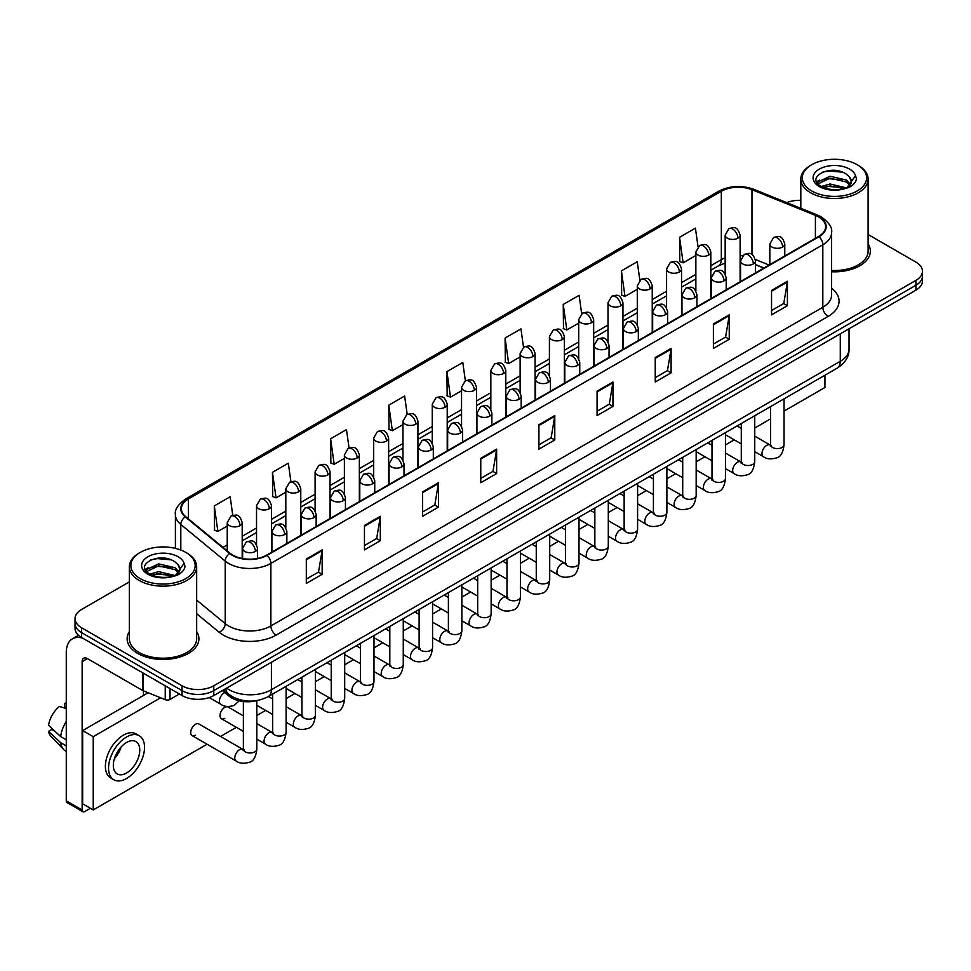 <?xml version="1.0" encoding="UTF-8"?>
<svg xmlns="http://www.w3.org/2000/svg" width="971" height="971" viewBox="0 0 971 971"><rect width="100%" height="100%" fill="white"/><g stroke="black" fill="none" stroke-linecap="round" stroke-linejoin="round"><path stroke-width="1.46" d="M763.813 268.081L755.499 264.719M257.327 700.492A22.43 12.951 180 0 1 229.241 696.243L222.371 690.575M129.374 631.551A35.891 20.719 0 0 0 127.128 638.76A35.891 20.719 0 0 0 137.639 653.41A35.891 20.719 0 0 0 176.758 657.901A35.891 20.719 0 0 0 198.909 638.76A35.891 20.719 0 0 0 196.664 631.551A35.891 20.719 0 0 1 198.909 638.76A35.891 20.719 0 0 1 176.758 657.901A35.891 20.719 0 0 1 137.639 653.41A35.891 20.719 0 0 1 127.128 638.76A35.891 20.719 0 0 1 129.374 631.551M818.602 216.921A23.923 13.812 180 0 1 825.605 226.692A23.923 13.812 180 0 1 818.602 236.451L266.649 555.121A23.923 13.812 180 0 1 230.127 553.276L185.704 516.657A23.923 13.812 180 0 1 181.383 508.731A23.923 13.812 180 0 1 188.386 498.96L721.332 191.275A23.923 13.812 180 0 1 751.967 189.721L815.409 215.368A23.923 13.812 180 0 1 818.602 216.921M819.026 216.679A24.53 14.164 0 0 0 815.749 215.089L752.319 189.442A24.53 14.164 0 0 0 720.907 191.032L187.961 498.718A24.53 14.164 0 0 0 185.218 516.851L229.642 553.482A24.53 14.164 0 0 0 267.061 555.363L819.026 236.693A24.53 14.164 0 0 0 819.026 216.679M129.374 581.872L81.6 609.46A22.43 12.951 0 0 0 75.034 618.612L75.034 628.383A22.43 12.951 0 0 0 81.6 637.534L182.05 695.539L182.05 690.648A22.43 12.951 0 0 0 213.778 690.648L915.884 285.292A22.43 12.951 0 0 0 922.45 276.14A22.43 12.951 0 0 1 915.884 285.292L213.778 690.648A22.43 12.951 0 0 1 182.05 690.648L81.6 632.655L182.05 690.648L182.05 685.769A22.43 12.951 0 0 0 213.778 685.769L915.884 280.413A22.43 12.951 0 0 0 922.45 271.249A22.43 12.951 0 0 0 915.884 262.097L868.11 234.509M75.034 623.503A22.43 12.951 0 0 0 81.6 632.655A22.43 12.951 0 0 1 75.034 623.503M306.302 559.029L306.302 583.45L322.154 574.298L322.154 549.877L306.302 559.029M306.302 579.117L318.512 572.065L322.093 550.691A5.984 3.459 -120 0 0 322.154 549.877M318.403 572.125L322.154 574.298M364.453 525.457L364.453 549.877L380.316 540.713L380.316 516.293L364.453 525.457M364.453 545.544L376.663 538.492L380.244 517.106A5.984 3.459 -120 0 0 380.316 516.293M376.566 538.553L380.316 540.713M422.603 491.884L422.603 516.293L438.467 507.141L438.467 482.721L422.603 491.884M422.603 511.972L434.826 504.908L438.407 483.534A5.984 3.459 -120 0 0 438.467 482.721M434.717 504.981L438.467 507.141M480.766 458.3L480.766 482.721L496.63 473.569L496.63 449.148L480.766 458.3M480.766 478.387L492.977 471.336L496.557 449.961A5.984 3.459 -120 0 0 496.63 449.148M492.88 471.396L496.63 473.569M771.544 290.426L771.544 314.847L787.408 305.683L787.408 281.262L771.544 290.426M771.544 310.514L783.767 303.45L787.347 282.076A5.984 3.459 -120 0 0 787.408 281.262M783.658 303.522L787.408 305.683M713.394 323.998L713.394 348.419L729.245 339.255L729.245 314.847L713.394 323.998M713.394 344.086L725.604 337.034L729.185 315.648A5.984 3.459 -120 0 0 729.245 314.847M725.495 337.095L729.245 339.255M655.231 357.571L655.231 381.991L671.095 372.84L671.095 348.419L655.231 357.571M655.231 377.658L667.453 370.606L671.034 349.232A5.984 3.459 -120 0 0 671.095 348.419M667.344 370.667L671.095 372.84M597.08 391.155L597.08 415.576L612.944 406.412L612.944 381.991L597.08 391.155M597.08 411.243L609.29 404.179L612.871 382.805A5.984 3.459 -120 0 0 612.944 381.991M609.181 404.252L612.944 406.412M538.917 424.728L538.917 449.148L554.781 439.984L554.781 415.564L538.917 424.728M538.917 444.815L551.14 437.763L554.72 416.377A5.984 3.459 -120 0 0 554.781 415.564M551.03 437.824L554.781 439.984M831.589 271.759A35.891 20.719 0 0 0 870.356 251.113A35.891 20.719 0 0 0 868.11 243.891A35.891 20.719 0 0 1 870.356 251.113A35.891 20.719 0 0 1 831.589 271.759M800.82 200.329A22.43 12.951 0 0 0 786.741 202.636M75.034 618.612A22.43 12.951 0 0 0 81.6 627.776L182.05 685.769M349.062 448.019L346.477 429.607L330.613 438.771L330.868 463.033M290.912 481.677L288.326 463.191L272.463 472.343L272.717 496.618M232.773 515.358L230.163 496.764L214.3 505.915L214.555 530.19M523.515 347.217L520.942 328.878L505.09 338.042L505.345 362.317M581.678 313.694L579.104 295.305L563.241 304.457L563.496 328.732M639.853 280.206L637.255 261.733L621.404 270.885L621.658 295.16M698.028 246.768L695.418 228.149L679.554 237.312L679.809 261.587M407.213 414.386L404.628 396.034L388.776 405.186L389.031 429.461M465.364 380.79L462.791 362.462L446.927 371.614L447.182 395.889M446.927 371.614L450.508 397.127L461.553 390.755M450.508 397.127L446.927 395.792M505.09 338.042L508.67 363.555L520.128 356.94M508.67 363.555L505.09 362.219M563.241 304.457L566.821 329.982L578.704 323.112M566.821 329.982L563.241 328.635M621.404 270.885L624.984 296.398L637.292 289.297M624.984 296.398L621.404 295.063M679.554 237.312L683.135 262.825L695.867 255.47M683.135 262.825L679.554 261.49M388.776 405.186L392.357 430.711L402.977 424.57M392.357 430.711L388.776 429.364M330.613 438.771L334.194 464.284L344.389 458.397M334.194 464.284L330.613 462.949M272.463 472.343L276.043 497.856L285.814 492.212M276.043 497.856L272.463 496.521M214.3 505.915L217.88 531.44L227.238 526.039M217.88 531.44L214.3 530.093M182.05 695.539A22.43 12.951 0 0 0 213.778 695.539L915.884 290.183A22.43 12.951 0 0 0 922.45 281.02L922.45 271.249M170.022 688.585L170.022 699.423L179.404 694.01M82.717 638.19A29.907 17.272 -120 0 0 72.461 638.809A29.907 17.272 -120 0 0 66.271 652.5L66.271 800.844L82.134 809.996L82.134 661.652A7.477 4.321 60 0 1 83.676 658.229A7.477 4.321 60 0 1 87.414 658.605L142.701 690.515L142.701 672.818M82.134 809.996A3.738 2.16 120 0 0 82.899 811.707L67.048 802.556A3.738 2.16 -60 0 1 66.271 800.844M82.899 811.707A3.738 2.16 120 0 0 84.768 811.525L90.376 808.297M143.453 695.479L143.453 690.867M170.022 699.423A3.738 2.16 180 0 1 165.24 699.666L143.198 690.757A3.738 2.16 180 0 1 142.701 690.515M831.589 270.46A33.645 19.42 0 0 0 868.11 251.113L868.11 179.065A33.645 19.42 0 0 0 858.255 165.337L857.199 164.718A32.152 18.558 0 0 0 811.732 164.718A32.152 18.558 0 0 0 811.732 190.971A32.152 18.558 0 0 0 857.199 190.971A32.152 18.558 0 0 0 857.199 164.718L858.255 165.337M811.732 164.718L810.676 165.337A33.645 19.42 0 0 0 800.82 179.065A33.645 19.42 0 0 0 810.676 192.804A33.645 19.42 0 0 0 847.343 197.016A33.645 19.42 0 0 0 868.11 179.065M851.118 182.669L851.361 181.516A16.908 9.759 0 0 0 849.455 177.001L846.433 174.246C830.848 163.225 804.886 177.608 820.908 186.153C827.462 189.697 835.194 190.607 844.102 188.872L848.848 187.488C853.424 185.145 855.949 182.22 856.446 178.713L855.524 175.678L846.979 187.646M821.417 186.444L830.084 183.992L846.591 187.937M842.221 187.609L828.761 186.456L823.408 187.427L830.084 185.934L844.709 188.738M817.631 183.313L818.14 181.856L830.084 176.237L846.409 180.06L850.341 184.15M818.092 183.871L830.084 178.179L846.409 182.002L849.686 185.073M849.455 177.001L851.349 181.747M851.361 182.123L849.491 187.16M816.66 181.686L819.524 180.084M822.134 172.292L828.761 170.957L842.391 172.158M817.024 182.402L818.225 181.698M823.384 179.684L828.761 178.7L842.221 179.866M140.285 552.378L139.229 552.985A33.645 19.42 0 0 0 129.374 566.724L129.374 638.76A33.645 19.42 0 0 0 139.229 652.5A33.645 19.42 0 0 0 175.897 656.712A33.645 19.42 0 0 0 196.664 638.76L196.664 566.724A33.645 19.42 0 0 0 186.808 552.985L185.752 552.378A32.152 18.558 0 0 0 140.285 552.378A32.152 18.558 0 0 0 140.285 578.631A32.152 18.558 0 0 0 185.752 578.631A32.152 18.558 0 0 0 185.752 552.378L186.808 552.985M129.374 566.724A33.645 19.42 0 0 0 139.229 580.464A33.645 19.42 0 0 0 175.897 584.676A33.645 19.42 0 0 0 196.664 566.724M179.671 570.329L179.926 569.164A16.908 9.759 0 0 0 178.009 564.661L174.986 561.906C159.402 550.873 133.452 565.268 149.473 573.812C156.015 577.357 163.747 578.255 172.668 576.519L177.414 575.135C181.978 572.793 184.514 569.868 185.012 566.372L184.077 563.338L175.545 575.305M149.971 574.104L158.649 571.652L175.144 575.585M170.787 575.269L157.314 574.116L151.962 575.087L158.649 573.582L173.275 576.386M146.184 570.96L146.694 569.504L158.649 563.896L174.974 567.707L178.895 571.798M146.645 571.531L158.649 565.838L174.974 569.649L178.251 572.72M178.009 564.661L179.914 569.394M179.926 569.783L178.045 574.808M145.213 569.334L148.078 567.732M150.687 559.951L157.314 558.604L170.957 559.806M145.577 570.062L146.779 569.346M151.937 567.331L157.314 566.36L170.787 567.513M192.112 735.617L236.159 761.033A6.724 3.884 -60 0 1 235.128 755.644A6.724 3.884 -60 0 1 239.521 749.721A6.724 3.884 -60 0 1 239.825 749.551A6.724 3.884 -60 0 1 242.884 749.381L198.849 723.953A6.724 3.884 120 0 0 195.487 724.293A6.724 3.884 120 0 0 191.081 730.216A6.724 3.884 120 0 0 192.112 735.617A6.724 3.884 120 0 0 195.487 735.278M243.369 715.845L228.136 707.046A6.724 3.884 120 0 0 224.774 707.386A6.724 3.884 120 0 0 220.381 713.309A6.724 3.884 120 0 0 221.412 718.698A6.724 3.884 120 0 0 224.774 718.37M784.034 411.109L824.949 387.49L824.949 375.207M160.591 697.797L93.228 736.686L93.228 809.935L207.041 744.235M220.502 736.455L236.329 727.315M256.829 715.493L265.629 710.408M286.117 698.586L294.917 693.5M315.405 681.666L324.205 676.593M344.693 664.759L353.493 659.685M373.981 647.851L382.78 642.766M403.268 630.944L412.068 625.858M432.568 614.024L441.368 608.951M461.856 597.116L470.656 592.043M491.144 580.209L499.944 575.123M520.432 563.301L529.231 558.216M549.72 546.394L558.519 541.308M579.007 529.474L587.807 524.401M608.295 512.567L617.095 507.493M637.595 495.659L646.395 490.573M666.883 478.752L675.682 473.666M696.171 461.832L704.97 456.758M725.458 444.924L734.258 439.851M754.746 428.017L770.586 418.877M148.15 692.76L82.656 730.58L82.656 803.83L93.228 809.935M93.228 736.686L82.656 730.58M796.487 391.641A25.416 14.674 120 0 0 797.98 390.852A25.416 14.674 120 0 0 799.485 389.905M126.546 773.001A18.692 10.79 120 0 0 138.756 756.53A18.692 10.79 120 0 0 135.891 741.553A18.692 10.79 120 0 0 126.546 742.487A18.692 10.79 120 0 0 114.323 758.958A18.692 10.79 120 0 0 117.2 773.936A18.692 10.79 120 0 0 126.546 773.001M114.457 758.521A18.692 10.79 120 0 0 121.169 746.893M66.271 703.878L64.681 703.405L64.681 707.155L66.271 708.077M139.254 735.727L136.074 733.894A25.416 14.674 120 0 0 123.366 735.156A25.416 14.674 120 0 0 106.761 757.562A25.416 14.674 120 0 0 110.658 777.929L113.825 779.762A25.416 14.674 120 0 0 126.546 778.499A25.416 14.674 120 0 0 143.15 756.093A25.416 14.674 120 0 0 139.254 735.727A25.416 14.674 120 0 0 126.546 736.989A25.416 14.674 120 0 0 109.929 759.395A25.416 14.674 120 0 0 113.825 779.762M66.271 721.356A24.676 14.249 120 0 0 60.651 736.564L48.55 725.24A19.444 11.227 120 0 1 59.401 706.451L66.271 708.539M66.271 739.805L60.651 736.564M55.092 731.369L51.803 729.464L48.55 731.345L60.651 742.669L66.271 745.91M60.651 742.669A24.676 14.249 120 0 0 63.698 749.563A24.676 14.249 120 0 0 65.567 751.032L66.271 751.433M66.271 702.955A19.444 11.227 120 0 0 64.681 703.405M48.55 731.345A19.444 11.227 120 0 0 50.844 736.188L63.698 749.563M229.241 694.617L229.241 696.243M831.589 288.217A37.384 21.58 180 0 1 828.117 316.425L276.165 635.095A7.477 4.321 60 0 1 270.873 625.943L822.825 307.273A29.907 17.272 0 0 0 831.589 295.063L831.589 232.542A29.907 17.272 180 0 1 822.825 244.753A7.477 4.321 -120 0 0 819.026 236.693M276.165 635.095A37.384 21.58 180 0 1 223.294 635.095A37.384 21.58 180 0 1 219.106 632.218L196.664 613.721M229.642 553.482A7.477 5.001 129.5 0 0 225.223 561.117L225.223 623.637A29.907 17.272 0 0 0 228.573 625.943A29.907 17.272 0 0 0 270.873 625.943L270.873 563.423A29.907 17.272 180 0 1 225.223 561.117L180.812 524.498A29.907 17.272 180 0 1 175.399 514.594L175.399 548.372M831.589 232.542C832.584 227.882 829.149 222.662 821.284 216.909L817.351 215.004A7.477 3.496 112 0 0 815.749 215.089M817.351 215.004L753.909 189.357C741.528 184.976 729.779 185.619 718.649 191.275A7.477 4.321 60 0 1 720.907 191.032M187.961 498.718A7.477 4.321 -120 0 0 185.704 498.96C177.948 504.544 174.513 509.751 175.399 514.594M185.218 516.851A7.477 5.001 129.5 0 0 180.812 524.498L180.812 550.035M753.909 189.357A7.477 3.496 112 0 0 752.319 189.442M267.061 555.363A7.477 4.321 60 0 1 270.873 563.423L822.825 244.753L822.825 307.273A7.477 4.321 60 0 0 828.117 316.425M213.778 685.769L213.778 695.539M915.884 280.413L915.884 290.183M81.6 627.776L81.6 637.534M196.664 600.09L225.223 623.637A7.477 5.001 -50.5 0 1 219.106 632.218M188.386 498.96L188.386 518.866M815.409 215.368L815.409 238.296M751.967 189.721L751.967 254.56M769.105 265.034L755.353 259.475M742.536 255.822A23.923 13.812 0 0 0 740.108 255.64M725.155 257.849A23.923 13.812 0 0 0 721.332 259.645L710.821 265.714M721.332 191.275L721.332 259.645A13.46 7.768 60 0 1 718.54 265.811L710.821 270.266M695.867 274.344L681.533 282.622M666.579 291.264L652.245 299.541M637.292 308.171L622.957 316.449M608.004 325.079L593.669 333.356M578.704 341.986L564.369 350.264M549.416 358.894L535.082 367.172M520.128 375.813L505.794 384.091M490.841 392.721L476.506 400.999M461.553 409.628L447.218 417.906M432.265 426.536L417.931 434.814M402.977 443.456L388.631 451.733M373.677 460.363L359.343 468.641M344.389 477.271L330.055 485.549M315.102 494.178L300.767 502.456M285.814 511.086L271.479 519.364M256.526 528.006L242.192 536.283M227.238 544.913L222.966 547.377M538.917 425.504L554.72 416.377M597.08 391.92L612.871 382.805M655.231 358.348L671.034 349.232M713.394 324.775L729.185 315.648M771.544 291.191L787.347 282.076M480.766 459.077L496.557 449.961M422.603 492.649L438.407 483.534M364.453 526.233L380.244 517.106M306.302 559.806L322.093 550.691M226.631 688.111A29.907 17.272 0 0 0 229.107 689.738A29.907 17.272 0 0 0 271.407 689.738L840.279 361.297A29.907 17.272 0 0 0 849.042 349.087C849.261 356.515 845.304 362.863 837.184 368.143L268.299 696.583A14.953 8.63 60 0 0 271.407 689.738L271.407 662.258M840.279 333.83L840.279 361.297A14.953 8.63 60 0 1 837.184 368.143M225.818 688.585A14.953 10.001 129.5 0 0 228.488 694.01L223.512 689.908M782.602 247.047A7.477 4.321 0 0 0 784.786 244C781.752 234.399 778.803 236.317 773.571 237.519A7.477 4.321 60 0 1 777.31 237.895A7.477 4.321 -120 0 1 782.602 247.047A7.477 4.321 0 0 1 772.018 247.047A7.477 4.321 0 0 1 769.833 244L773.571 237.519M754.746 451.673L763.376 456.649A6.724 3.884 -60 0 1 762.344 451.26A6.724 3.884 -60 0 1 766.738 445.337A6.724 3.884 -60 0 1 767.029 445.167A6.724 3.884 -60 0 1 770.1 444.997L754.746 436.137M770.962 445.677L770.367 446.175L770.586 444.718A6.724 3.884 -0 0 0 772.552 447.473A6.724 3.884 -0 0 0 781.764 447.631A6.724 3.884 -0 0 0 784.034 444.718C783.112 452.535 780.696 456.904 776.776 457.814C771.156 459.526 766.689 459.137 763.376 456.649M737.924 238.162A7.477 4.321 0 0 0 740.108 235.116C737.074 225.527 734.125 227.432 728.893 228.634A7.477 4.321 60 0 1 732.632 229.01A7.477 4.321 -120 0 1 737.924 238.162A7.477 4.321 0 0 1 727.352 238.162A7.477 4.321 0 0 1 725.155 235.116L728.893 228.634M753.302 263.954A7.477 4.321 0 0 0 755.499 260.908C752.464 251.319 749.515 253.225 744.284 254.426A7.477 4.321 60 0 1 748.022 254.803A7.477 4.321 -120 0 1 753.302 263.954A7.477 4.321 0 0 1 742.73 263.954A7.477 4.321 0 0 1 740.545 260.908L744.284 254.426M725.458 468.592L734.076 473.569A6.724 3.884 -60 0 1 733.044 468.168A6.724 3.884 -60 0 1 737.45 462.245A6.724 3.884 -60 0 1 737.742 462.087A6.724 3.884 -60 0 1 740.812 461.905L725.458 453.044M741.674 462.584L741.079 463.082L741.286 461.638A6.724 3.884 -0 0 0 743.264 464.381A6.724 3.884 -0 0 0 752.464 464.551A6.724 3.884 -0 0 0 754.746 461.638C753.824 469.442 751.408 473.812 747.488 474.722C741.868 476.433 737.402 476.045 734.076 473.569M724.014 280.862A7.477 4.321 0 0 0 726.211 277.815C723.177 268.227 720.227 270.132 714.996 271.334A7.477 4.321 60 0 1 718.734 271.71A7.477 4.321 -120 0 1 724.014 280.862A7.477 4.321 0 0 1 713.442 280.862A7.477 4.321 0 0 1 711.258 277.815L714.996 271.334M696.171 485.5L704.788 490.476A6.724 3.884 -60 0 1 703.757 485.087A6.724 3.884 -60 0 1 708.162 479.152A6.724 3.884 -60 0 1 708.454 478.994A6.724 3.884 -60 0 1 711.525 478.824L696.171 469.952M712.386 479.504L711.779 480.002L711.998 478.545A6.724 3.884 -0 0 0 713.976 481.288A6.724 3.884 -0 0 0 723.177 481.458A6.724 3.884 -0 0 0 725.458 478.545C724.536 486.362 722.121 490.719 718.2 491.642C712.58 493.341 708.102 492.965 704.788 490.476M694.726 297.781A7.477 4.321 0 0 0 696.923 294.723C693.889 285.134 690.939 287.04 685.708 288.253A7.477 4.321 60 0 1 689.446 288.618A7.477 4.321 -120 0 1 694.726 297.781A7.477 4.321 0 0 1 684.154 297.781A7.477 4.321 0 0 1 681.97 294.723L685.708 288.253M666.883 502.408L675.5 507.384A6.724 3.884 -60 0 1 674.469 501.995A6.724 3.884 -60 0 1 678.863 496.06A6.724 3.884 -60 0 1 679.166 495.902A6.724 3.884 -60 0 1 682.237 495.732L666.883 486.872M683.099 496.412L682.492 496.909L682.71 495.453A6.724 3.884 -0 0 0 684.676 498.196A6.724 3.884 -0 0 0 693.889 498.366A6.724 3.884 -0 0 0 696.171 495.453C695.248 503.269 692.833 507.627 688.912 508.549C683.281 510.261 678.814 509.872 675.5 507.384M665.438 314.689A7.477 4.321 0 0 0 667.623 311.63C664.589 302.042 661.639 303.959 656.408 305.161A7.477 4.321 60 0 1 660.146 305.525A7.477 4.321 -120 0 1 665.438 314.689A7.477 4.321 0 0 1 654.867 314.689A7.477 4.321 0 0 1 652.67 311.63L656.408 305.161M637.595 519.315L646.213 524.291A6.724 3.884 -60 0 1 645.181 518.902A6.724 3.884 -60 0 1 649.575 512.979A6.724 3.884 -60 0 1 649.878 512.809A6.724 3.884 -60 0 1 652.937 512.639L637.595 503.779M653.811 513.319L653.204 513.817L653.422 512.36A6.724 3.884 -0 0 0 655.389 515.115A6.724 3.884 -0 0 0 664.601 515.273A6.724 3.884 -0 0 0 666.883 512.36C665.96 520.177 663.533 524.546 659.625 525.457C653.993 527.168 649.526 526.78 646.213 524.291M708.636 255.07A7.477 4.321 0 0 0 710.821 252.023C707.786 242.434 704.837 244.34 699.606 245.542A7.477 4.321 60 0 1 703.344 245.918A7.477 4.321 -120 0 1 708.636 255.07A7.477 4.321 0 0 1 698.064 255.07A7.477 4.321 0 0 1 695.867 252.023L699.606 245.542M679.348 271.989A7.477 4.321 0 0 0 681.533 268.931C678.498 259.342 675.549 261.248 670.318 262.461A7.477 4.321 60 0 1 674.056 262.825A7.477 4.321 -120 0 1 679.348 271.989A7.477 4.321 0 0 1 668.764 271.989A7.477 4.321 0 0 1 666.579 268.931L670.318 262.461M650.048 288.897A7.477 4.321 0 0 0 652.245 285.838C649.211 276.25 646.261 278.167 641.03 279.369A7.477 4.321 60 0 1 644.768 279.733A7.477 4.321 -120 0 1 650.048 288.897A7.477 4.321 0 0 1 639.476 288.897A7.477 4.321 0 0 1 637.292 285.838L641.03 279.369M82.134 661.652L87.414 658.605M143.198 673.097L143.198 690.757M165.24 699.666L165.24 685.829M855.524 175.678A21.386 12.344 0 0 0 849.589 169.112A21.386 12.344 0 0 0 819.342 169.112A21.386 12.344 0 0 0 819.342 186.578A21.386 12.344 0 0 0 844.102 188.872M846.773 188.192A16.908 9.759 0 0 0 851.336 182.063M184.077 563.338A21.386 12.344 0 0 0 178.142 556.771A21.386 12.344 0 0 0 147.895 556.771A21.386 12.344 0 0 0 147.895 574.237A21.386 12.344 0 0 0 172.668 576.519M175.338 575.852A16.908 9.759 0 0 0 179.89 569.722M636.151 331.596A7.477 4.321 0 0 0 638.335 328.55C635.301 318.949 632.352 320.867 627.12 322.069A7.477 4.321 60 0 1 630.859 322.445A7.477 4.321 -120 0 1 636.151 331.596A7.477 4.321 0 0 1 625.579 331.596A7.477 4.321 0 0 1 623.382 328.55L627.12 322.069M608.295 536.223L616.925 541.211A6.724 3.884 -60 0 1 615.893 535.81A6.724 3.884 -60 0 1 620.287 529.887A6.724 3.884 -60 0 1 620.59 529.717A6.724 3.884 -60 0 1 623.649 529.547L608.295 520.687M624.523 530.227L623.916 530.724L624.135 529.268A6.724 3.884 -0 0 0 626.101 532.023A6.724 3.884 -0 0 0 635.313 532.193A6.724 3.884 -0 0 0 637.595 529.268C636.673 537.084 634.245 541.454 630.325 542.364C624.705 544.076 620.238 543.687 616.925 541.211M606.863 348.504A7.477 4.321 0 0 0 609.048 345.458C606.013 335.869 603.064 337.774 597.833 338.976A7.477 4.321 60 0 1 601.571 339.352A7.477 4.321 -120 0 1 606.863 348.504A7.477 4.321 0 0 1 596.279 348.504A7.477 4.321 0 0 1 594.094 345.458L597.833 338.976M579.007 553.142L587.637 558.119A6.724 3.884 -60 0 1 586.605 552.73A6.724 3.884 -60 0 1 590.999 546.794A6.724 3.884 -60 0 1 591.303 546.637A6.724 3.884 -60 0 1 594.361 546.467L579.007 537.594M595.223 547.134L594.628 547.632L594.847 546.188A6.724 3.884 -0 0 0 596.813 548.931A6.724 3.884 -0 0 0 606.025 549.101A6.724 3.884 -0 0 0 608.295 546.188C607.373 553.992 604.957 558.361 601.037 559.272C595.417 560.983 590.951 560.595 587.637 558.119M577.563 365.424A7.477 4.321 0 0 0 579.76 362.365C576.725 352.776 573.776 354.682 568.545 355.896A7.477 4.321 60 0 1 572.283 356.26A7.477 4.321 -120 0 1 577.563 365.424A7.477 4.321 0 0 1 566.991 365.424A7.477 4.321 0 0 1 564.806 362.365L568.545 355.896M549.72 570.05L558.349 575.026A6.724 3.884 -60 0 1 557.318 569.637A6.724 3.884 -60 0 1 561.711 563.702A6.724 3.884 -60 0 1 562.003 563.544A6.724 3.884 -60 0 1 565.073 563.374L549.72 554.514M565.935 564.054L565.34 564.552L565.547 563.095A6.724 3.884 -0 0 0 567.525 565.838A6.724 3.884 -0 0 0 576.738 566.008A6.724 3.884 -0 0 0 579.007 563.095C578.085 570.912 575.669 575.269 571.749 576.191C566.129 577.903 561.663 577.514 558.349 575.026M620.76 305.804A7.477 4.321 0 0 0 622.957 302.758C619.923 293.157 616.973 295.075 611.742 296.276A7.477 4.321 60 0 1 615.48 296.653A7.477 4.321 -120 0 1 620.76 305.804A7.477 4.321 0 0 1 610.189 305.804A7.477 4.321 0 0 1 608.004 302.758L611.742 296.276M591.473 322.712A7.477 4.321 0 0 0 593.669 319.665C590.635 310.077 587.686 311.982 582.442 313.184A7.477 4.321 60 0 1 586.193 313.56A7.477 4.321 -120 0 1 591.473 322.712A7.477 4.321 0 0 1 580.901 322.712A7.477 4.321 0 0 1 578.704 319.665L582.442 313.184M562.185 339.632A7.477 4.321 0 0 0 564.369 336.573C561.335 326.984 558.386 328.89 553.154 330.104A7.477 4.321 60 0 1 556.893 330.468A7.477 4.321 -120 0 1 562.185 339.632A7.477 4.321 0 0 1 551.613 339.632A7.477 4.321 0 0 1 549.416 336.573L553.154 330.104M548.275 382.331A7.477 4.321 0 0 0 550.472 379.273C547.438 369.684 544.488 371.59 539.257 372.803A7.477 4.321 60 0 1 542.995 373.167A7.477 4.321 -120 0 1 548.275 382.331A7.477 4.321 0 0 1 537.703 382.331A7.477 4.321 0 0 1 535.519 379.273L539.257 372.803M520.432 586.957L529.049 591.934A6.724 3.884 -60 0 1 528.018 586.545A6.724 3.884 -60 0 1 532.424 580.609A6.724 3.884 -60 0 1 532.715 580.452A6.724 3.884 -60 0 1 535.786 580.282L520.432 571.421M536.647 580.961L536.053 581.459L536.259 580.003A6.724 3.884 -0 0 0 538.237 582.746A6.724 3.884 -0 0 0 547.438 582.916A6.724 3.884 -0 0 0 549.72 580.003C548.797 587.819 546.382 592.189 542.461 593.099C536.842 594.81 532.375 594.422 529.049 591.934M518.987 399.239A7.477 4.321 0 0 0 521.184 396.192C518.15 386.592 515.2 388.509 509.969 389.711A7.477 4.321 60 0 1 513.708 390.087A7.477 4.321 -120 0 1 518.987 399.239A7.477 4.321 0 0 1 508.416 399.239A7.477 4.321 0 0 1 506.231 396.192L509.969 389.711M491.144 603.865L499.762 608.841A6.724 3.884 -60 0 1 498.73 603.452A6.724 3.884 -60 0 1 503.124 597.529A6.724 3.884 -60 0 1 503.427 597.359A6.724 3.884 -60 0 1 506.498 597.189L491.144 588.329M507.36 597.869L506.753 598.367L506.971 596.91A6.724 3.884 -0 0 0 508.95 599.665A6.724 3.884 -0 0 0 518.15 599.823A6.724 3.884 -0 0 0 520.432 596.91C519.509 604.727 517.094 609.096 513.174 610.006C507.554 611.718 503.075 611.329 499.762 608.841M489.7 416.146A7.477 4.321 0 0 0 491.884 413.1C488.85 403.511 485.901 405.417 480.669 406.618A7.477 4.321 60 0 1 484.408 406.995A7.477 4.321 -120 0 1 489.7 416.146A7.477 4.321 0 0 1 479.128 416.146A7.477 4.321 0 0 1 476.931 413.1L480.669 406.618M461.856 620.785L470.474 625.761A6.724 3.884 -60 0 1 469.442 620.36A6.724 3.884 -60 0 1 473.836 614.437A6.724 3.884 -60 0 1 474.139 614.279A6.724 3.884 -60 0 1 477.198 614.097L461.856 605.236M478.072 614.777L477.465 615.274L477.683 613.83A6.724 3.884 -0 0 0 479.65 616.573A6.724 3.884 -0 0 0 488.862 616.743A6.724 3.884 -0 0 0 491.144 613.83C490.221 621.634 487.794 626.004 483.886 626.914C478.254 628.625 473.787 628.237 470.474 625.761M460.412 433.054A7.477 4.321 0 0 0 462.597 430.007C459.562 420.419 456.613 422.324 451.381 423.526A7.477 4.321 60 0 1 455.12 423.902A7.477 4.321 -120 0 1 460.412 433.054A7.477 4.321 0 0 1 449.84 433.054A7.477 4.321 0 0 1 447.643 430.007L451.381 423.526M432.568 637.692L441.186 642.668A6.724 3.884 -60 0 1 440.154 637.279A6.724 3.884 -60 0 1 444.548 631.344A6.724 3.884 -60 0 1 444.852 631.186A6.724 3.884 -60 0 1 447.91 631.016L432.568 622.144M448.784 631.696L448.177 632.194L448.396 630.737A6.724 3.884 -0 0 0 450.362 633.48A6.724 3.884 -0 0 0 459.574 633.65A6.724 3.884 -0 0 0 461.856 630.737C460.934 638.554 458.506 642.911 454.598 643.834C448.966 645.533 444.5 645.157 441.186 642.668M431.124 449.974A7.477 4.321 0 0 0 433.309 446.915C430.274 437.326 427.325 439.232 422.094 440.446A7.477 4.321 60 0 1 425.832 440.81A7.477 4.321 -120 0 1 431.124 449.974A7.477 4.321 0 0 1 420.552 449.974A7.477 4.321 0 0 1 418.355 446.915L422.094 440.446M403.268 654.6L411.898 659.576A6.724 3.884 -60 0 1 410.867 654.187A6.724 3.884 -60 0 1 415.26 648.252A6.724 3.884 -60 0 1 415.564 648.094A6.724 3.884 -60 0 1 418.622 647.924L403.268 639.064M419.496 648.604L418.889 649.101L419.108 647.645A6.724 3.884 -0 0 0 421.074 650.388A6.724 3.884 -0 0 0 430.287 650.558A6.724 3.884 -0 0 0 432.568 647.645C431.646 655.461 429.218 659.819 425.298 660.741C419.678 662.453 415.212 662.064 411.898 659.576M532.897 356.539A7.477 4.321 0 0 0 535.082 353.48C532.047 343.892 529.098 345.797 523.867 347.011A7.477 4.321 60 0 1 527.605 347.375A7.477 4.321 -120 0 1 532.897 356.539A7.477 4.321 0 0 1 522.325 356.539A7.477 4.321 0 0 1 520.128 353.48L523.867 347.011M503.609 373.447A7.477 4.321 0 0 0 505.794 370.388C502.76 360.799 499.81 362.717 494.579 363.919A7.477 4.321 60 0 1 498.317 364.283A7.477 4.321 -120 0 1 503.609 373.447A7.477 4.321 0 0 1 493.025 373.447A7.477 4.321 0 0 1 490.841 370.388L494.579 363.919M474.309 390.354A7.477 4.321 0 0 0 476.506 387.308C473.472 377.719 470.522 379.625 465.291 380.826A7.477 4.321 60 0 1 469.029 381.202A7.477 4.321 -120 0 1 474.309 390.354A7.477 4.321 0 0 1 463.737 390.354A7.477 4.321 0 0 1 461.553 387.308L465.291 380.826M445.021 407.262A7.477 4.321 0 0 0 447.218 404.215C444.184 394.627 441.235 396.532 436.003 397.734A7.477 4.321 60 0 1 439.742 398.11A7.477 4.321 -120 0 1 445.021 407.262A7.477 4.321 0 0 1 434.45 407.262A7.477 4.321 0 0 1 432.265 404.215L436.003 397.734M415.734 424.181A7.477 4.321 0 0 0 417.931 421.123C414.896 411.534 411.947 413.44 406.715 414.653A7.477 4.321 60 0 1 410.454 415.018A7.477 4.321 -120 0 1 415.734 424.181A7.477 4.321 0 0 1 405.162 424.181A7.477 4.321 0 0 1 402.977 421.123L406.715 414.653M401.836 466.881A7.477 4.321 0 0 0 404.021 463.822C400.987 454.234 398.037 456.152 392.806 457.353A7.477 4.321 60 0 1 396.544 457.717A7.477 4.321 -120 0 1 401.836 466.881A7.477 4.321 0 0 1 391.252 466.881A7.477 4.321 0 0 1 389.068 463.822L392.806 457.353M373.981 671.507L382.61 676.484A6.724 3.884 -60 0 1 381.579 671.095A6.724 3.884 -60 0 1 385.973 665.171A6.724 3.884 -60 0 1 386.264 665.001A6.724 3.884 -60 0 1 389.335 664.832L373.981 655.971M390.196 665.511L389.602 666.009L389.82 664.552A6.724 3.884 -0 0 0 391.786 667.308A6.724 3.884 -0 0 0 400.999 667.465A6.724 3.884 -0 0 0 403.268 664.552C402.346 672.369 399.931 676.738 396.01 677.649C390.391 679.36 385.924 678.972 382.61 676.484M372.536 483.789A7.477 4.321 0 0 0 374.733 480.742C371.699 471.141 368.749 473.059 363.518 474.261A7.477 4.321 60 0 1 367.256 474.637A7.477 4.321 -120 0 1 372.536 483.789A7.477 4.321 0 0 1 361.965 483.789A7.477 4.321 0 0 1 359.78 480.742L363.518 474.261M344.693 688.415L353.31 693.403A6.724 3.884 -60 0 1 352.279 688.002A6.724 3.884 -60 0 1 356.685 682.079A6.724 3.884 -60 0 1 356.976 681.909A6.724 3.884 -60 0 1 360.047 681.739L344.693 672.879M360.909 682.419L360.314 682.916L360.52 681.46A6.724 3.884 -0 0 0 362.499 684.215A6.724 3.884 -0 0 0 371.699 684.385A6.724 3.884 -0 0 0 373.981 681.46C373.058 689.276 370.643 693.646 366.722 694.556C361.103 696.268 356.636 695.879 353.31 693.403M343.249 500.696A7.477 4.321 0 0 0 345.445 497.65C342.411 488.061 339.462 489.967 334.23 491.168A7.477 4.321 60 0 1 337.969 491.544A7.477 4.321 -120 0 1 343.249 500.696A7.477 4.321 0 0 1 332.677 500.696A7.477 4.321 0 0 1 330.492 497.65L334.23 491.168M315.405 705.334L324.023 710.311A6.724 3.884 -60 0 1 322.991 704.922A6.724 3.884 -60 0 1 327.397 698.986A6.724 3.884 -60 0 1 327.688 698.829A6.724 3.884 -60 0 1 330.759 698.659L315.405 689.786M331.621 699.326L331.014 699.824L331.232 698.38A6.724 3.884 -0 0 0 333.211 701.123A6.724 3.884 -0 0 0 342.411 701.293A6.724 3.884 -0 0 0 344.693 698.38C343.77 706.184 341.355 710.554 337.435 711.464C331.815 713.175 327.336 712.787 324.023 710.311M313.961 517.616A7.477 4.321 0 0 0 316.158 514.557C313.123 504.969 310.174 506.874 304.943 508.088A7.477 4.321 60 0 1 308.681 508.452A7.477 4.321 -120 0 1 313.961 517.616A7.477 4.321 0 0 1 303.389 517.616A7.477 4.321 0 0 1 301.204 514.557L304.943 508.088M286.117 722.242L294.735 727.218A6.724 3.884 -60 0 1 293.703 721.829A6.724 3.884 -60 0 1 298.097 715.894A6.724 3.884 -60 0 1 298.4 715.736A6.724 3.884 -60 0 1 301.471 715.566L286.117 706.706M302.333 716.246L301.726 716.744L301.945 715.287A6.724 3.884 -0 0 0 303.923 718.03A6.724 3.884 -0 0 0 313.123 718.2A6.724 3.884 -0 0 0 315.405 715.287C314.483 723.104 312.067 727.461 308.147 728.384C302.527 730.095 298.048 729.707 294.735 727.218M284.673 534.523A7.477 4.321 0 0 0 286.858 531.465C283.823 521.876 280.874 523.782 275.643 524.995A7.477 4.321 60 0 1 279.381 525.36A7.477 4.321 -120 0 1 284.673 534.523A7.477 4.321 0 0 1 274.101 534.523A7.477 4.321 0 0 1 271.904 531.465L275.643 524.995M256.829 739.149L265.447 744.126A6.724 3.884 -60 0 1 264.415 738.737A6.724 3.884 -60 0 1 268.809 732.802A6.724 3.884 -60 0 1 269.113 732.644A6.724 3.884 -60 0 1 272.171 732.474L256.829 723.613M273.045 733.154L272.438 733.651L272.657 732.195A6.724 3.884 -0 0 0 274.623 734.938A6.724 3.884 -0 0 0 283.835 735.108A6.724 3.884 -0 0 0 286.117 732.195C285.195 740.011 282.767 744.369 278.859 745.291C273.227 747.002 268.761 746.614 265.447 744.126M255.385 551.431A7.477 4.321 0 0 0 257.57 548.372C254.536 538.784 251.586 540.701 246.355 541.903A7.477 4.321 60 0 1 250.093 542.279A7.477 4.321 -120 0 1 255.385 551.431A7.477 4.321 0 0 1 244.813 551.431A7.477 4.321 0 0 1 242.616 548.372L246.355 541.903M243.757 750.061L243.151 750.559L243.369 749.102A6.724 3.884 -0 0 0 245.335 751.857A6.724 3.884 -0 0 0 254.548 752.015A6.724 3.884 -0 0 0 256.829 749.102C255.907 756.919 253.48 761.288 249.571 762.199C243.939 763.91 239.473 763.522 236.159 761.033M386.446 441.089A7.477 4.321 0 0 0 388.631 438.03C385.596 428.442 382.647 430.359 377.416 431.561A7.477 4.321 60 0 1 381.154 431.925A7.477 4.321 -120 0 1 386.446 441.089A7.477 4.321 0 0 1 375.874 441.089A7.477 4.321 0 0 1 373.677 438.03L377.416 431.561M357.158 457.996A7.477 4.321 0 0 0 359.343 454.95C356.308 445.349 353.359 447.267 348.128 448.468A7.477 4.321 60 0 1 351.866 448.845A7.477 4.321 -120 0 1 357.158 457.996A7.477 4.321 0 0 1 346.586 457.996A7.477 4.321 0 0 1 344.389 454.95L348.128 448.468M327.87 474.904A7.477 4.321 0 0 0 330.055 471.857C327.021 462.269 324.071 464.174 318.84 465.376A7.477 4.321 60 0 1 322.578 465.752A7.477 4.321 -120 0 1 327.87 474.904A7.477 4.321 0 0 1 317.299 474.904A7.477 4.321 0 0 1 315.102 471.857L318.84 465.376M298.583 491.812A7.477 4.321 0 0 0 300.767 488.765C297.733 479.176 294.783 481.082 289.552 482.296A7.477 4.321 60 0 1 293.291 482.66A7.477 4.321 -120 0 1 298.583 491.812A7.477 4.321 0 0 1 287.999 491.812A7.477 4.321 0 0 1 285.814 488.765L289.552 482.296M269.283 508.731A7.477 4.321 0 0 0 271.479 505.673C268.445 496.084 265.496 497.989 260.264 499.203A7.477 4.321 60 0 1 264.003 499.567A7.477 4.321 -120 0 1 269.283 508.731A7.477 4.321 0 0 1 258.711 508.731A7.477 4.321 0 0 1 256.526 505.673L260.264 499.203M239.995 525.639A7.477 4.321 0 0 0 242.192 522.58C239.157 512.991 236.208 514.909 230.977 516.111A7.477 4.321 60 0 1 234.715 516.475A7.477 4.321 -120 0 1 239.995 525.639A7.477 4.321 0 0 1 229.423 525.639A7.477 4.321 0 0 1 227.238 522.58L230.977 516.111M239.218 700.819L234.181 705.395C228.561 707.106 224.083 706.718 220.769 704.23A6.724 3.884 -60 0 1 219.373 701.147A6.724 3.884 -60 0 1 224.435 692.748A6.724 3.884 -60 0 1 224.799 692.578M718.649 191.275L185.704 498.96M725.155 263.068L718.54 265.811M695.867 278.895L681.533 287.173M666.579 295.815L652.245 304.093M637.292 312.723L622.957 321M608.004 329.63L593.669 337.908M578.704 346.538L564.369 354.816M549.416 363.457L535.082 371.723M520.128 380.365L505.794 388.643M490.841 397.273L476.506 405.55M461.553 414.18L447.218 422.458M432.265 431.088L417.931 439.365M402.977 448.007L388.631 456.285M373.677 464.915L359.343 473.193M344.389 481.822L330.055 490.1M315.102 498.73L300.767 507.008M285.814 515.637L271.479 523.915M256.526 532.557L242.192 540.835M227.238 549.465L226.219 550.047M763.983 267.984L755.499 264.561M268.299 696.583C256.271 702.628 244.243 702.628 232.203 696.583L228.488 694.01M849.042 349.087L849.042 328.768M771.472 445.543L770.1 444.997M784.034 398.826L784.034 444.718M784.786 255.98L784.786 244M741.286 443.905L725.458 434.765M770.586 406.594L770.586 444.718M769.833 264.61L769.833 244M741.286 428.369L737.086 425.941M740.108 281.772L740.108 235.116M725.155 273.992L725.155 235.116M742.172 462.451L740.812 461.905M754.746 415.734L754.746 461.638M755.499 272.887L755.499 260.908M711.998 460.812L696.171 451.673M741.286 423.502L741.286 461.638M740.545 281.517L740.545 260.908M711.998 445.276L707.786 442.849M712.884 479.358L711.525 478.824M725.458 432.641L725.458 478.545M726.211 289.795L726.211 277.815M682.71 477.732L666.883 468.592M711.998 440.421L711.998 478.545M711.258 298.437L711.258 277.815M682.71 462.184L678.498 459.756M683.596 496.266L682.237 495.732M696.171 449.561L696.171 495.453M696.923 306.702L696.923 294.723M653.422 494.64L637.595 485.5M682.71 457.329L682.71 495.453M681.97 315.344L681.97 294.723M653.422 479.091L649.211 476.664M654.308 513.186L652.937 512.639M666.883 466.468L666.883 512.36M667.623 323.622L667.623 311.63M624.135 511.547L608.295 502.408M653.422 474.236L653.422 512.36M652.67 332.252L652.67 311.63M624.135 496.011L619.923 493.571M710.821 298.68L710.821 252.023M695.867 290.912L695.867 252.023M681.533 315.587L681.533 268.931M666.579 307.819L666.579 268.931M652.245 332.495L652.245 285.838M637.292 324.727L637.292 285.838M72.461 638.809L78.517 635.313M800.82 208.328L800.82 179.065M625.021 530.093L623.649 529.547M637.595 483.376L637.595 529.268M638.335 340.53L638.335 328.55M594.847 528.455L579.007 519.315M624.135 491.144L624.135 529.268M623.382 349.159L623.382 328.55M594.847 512.919L590.635 510.491M595.733 547.001L594.361 546.467M608.295 500.283L608.295 546.188M609.048 357.437L609.048 345.458M565.547 545.362L549.72 536.223M594.847 508.051L594.847 546.188M594.094 366.067L594.094 345.458M565.547 529.826L561.347 527.399M566.445 563.908L565.073 563.374M579.007 517.191L579.007 563.095M579.76 374.345L579.76 362.365M536.259 562.282L520.432 553.142M565.547 524.971L565.547 563.095M564.806 382.987L564.806 362.365M536.259 546.734L532.059 544.306M622.957 349.414L622.957 302.758M608.004 341.634L608.004 302.758M593.669 366.322L593.669 319.665M578.704 358.542L578.704 319.665M564.369 383.229L564.369 336.573M549.416 375.461L549.416 336.573M537.145 580.816L535.786 580.282M549.72 534.111L549.72 580.003M550.472 391.264L550.472 379.273M506.971 579.189L491.144 570.05M536.259 541.879L536.259 580.003M535.519 399.894L535.519 379.273M506.971 563.653L502.76 561.214M507.857 597.735L506.498 597.189M520.432 551.018L520.432 596.91M521.184 408.172L521.184 396.192M477.683 596.097L461.856 586.957M506.971 558.786L506.971 596.91M506.231 416.802L506.231 396.192M477.683 580.561L473.472 578.133M478.569 614.643L477.198 614.097M491.144 567.926L491.144 613.83M491.884 425.08L491.884 413.1M448.396 613.004L432.568 603.865M477.683 575.694L477.683 613.83M476.931 433.709L476.931 413.1M448.396 597.468L444.184 595.041M449.282 631.551L447.91 631.016M461.856 584.833L461.856 630.737M462.597 441.987L462.597 430.007M419.108 629.924L403.268 620.785M448.396 592.613L448.396 630.737M447.643 450.629L447.643 430.007M419.108 614.376L414.896 611.948M419.994 648.458L418.622 647.924M432.568 601.753L432.568 647.645M433.309 458.895L433.309 446.915M389.82 646.832L373.981 637.692M419.108 609.521L419.108 647.645M418.355 467.537L418.355 446.915M389.82 631.284L385.608 628.856M535.082 400.137L535.082 353.48M520.128 392.369L520.128 353.48M505.794 417.057L505.794 370.388M490.841 409.276L490.841 370.388M476.506 433.964L476.506 387.308M461.553 426.184L461.553 387.308M447.218 450.872L447.218 404.215M432.265 443.104L432.265 404.215M417.931 467.779L417.931 421.123M402.977 460.011L402.977 421.123M390.706 665.378L389.335 664.832M403.268 618.661L403.268 664.552M404.021 475.814L404.021 463.822M360.52 663.739L344.693 654.6M389.82 626.429L389.82 664.552M389.068 484.444L389.068 463.822M360.52 648.203L356.321 645.764M361.406 682.285L360.047 681.739M373.981 635.568L373.981 681.46M374.733 492.722L374.733 480.742M331.232 680.647L315.405 671.507M360.52 643.336L360.52 681.46M359.78 501.352L359.78 480.742M331.232 665.111L327.021 662.683M332.118 699.193L330.759 698.659M344.693 652.476L344.693 698.38M345.445 509.629L345.445 497.65M301.945 697.554L286.117 688.415M331.232 660.244L331.232 698.38M330.492 518.259L330.492 497.65M301.945 682.018L297.733 679.591M302.831 716.1L301.471 715.566M315.405 669.383L315.405 715.287M316.158 526.537L316.158 514.557M272.657 714.474L256.829 705.334M301.945 677.163L301.945 715.287M301.204 535.179L301.204 514.557M272.657 698.926L268.445 696.498M273.543 733.008L272.171 732.474M286.117 686.303L286.117 732.195M286.858 543.457L286.858 531.465M243.369 731.381L221.412 718.698M272.657 694.071L272.657 732.195M271.904 552.086L271.904 531.465M244.255 749.928L242.884 749.381M256.829 700.625L256.829 749.102M257.57 558.41L257.57 548.372M243.369 701.535L243.369 749.102M242.616 558.543L242.616 548.372M143.453 694.131L144.618 694.811M388.631 484.687L388.631 438.03M373.677 476.919L373.677 438.03M359.343 501.606L359.343 454.95M344.389 493.826L344.389 454.95M330.055 518.514L330.055 471.857M315.102 510.734L315.102 471.857M300.767 535.422L300.767 488.765M285.814 527.654L285.814 488.765M271.479 552.329L271.479 505.673M256.526 544.561L256.526 505.673M242.192 558.471L242.192 522.58M220.769 704.23L209.214 697.566M227.238 550.897L227.238 522.58"/></g></svg>
